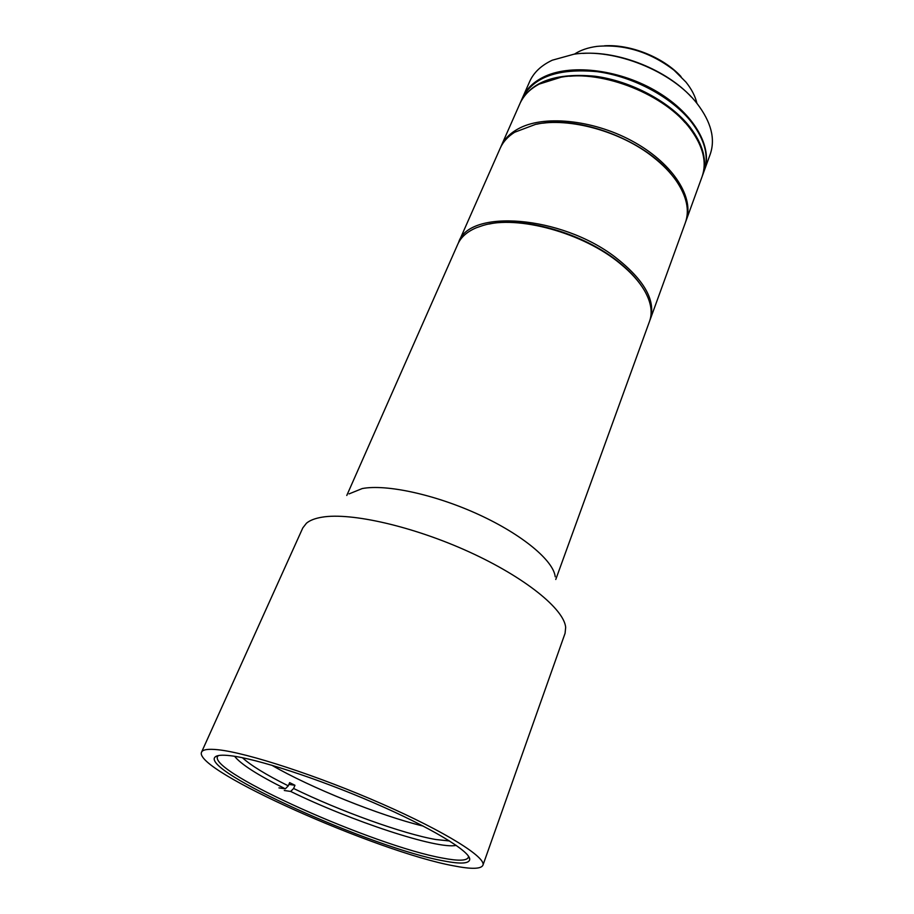 <?xml version="1.0" encoding="UTF-8"?>
<svg xmlns="http://www.w3.org/2000/svg" width="914" height="914" viewBox="0 0 914 914"><rect width="100%" height="100%" fill="white"/><g stroke="black" fill="none" stroke-linecap="round" stroke-linejoin="round"><path stroke-width="1.37" d="M349.045 493.903L362.195 488.567C386.165 483.94 435.281 494.543 478.959 514.673C522.682 534.77 553.61 560.796 555.221 576.791M555.769 579.476L649.557 321.26C652.779 312.291 651.031 301.951 644.301 290.275C639 281.352 631.06 272.555 620.469 263.872C583.532 232.83 517.301 214.733 483.06 225.45L476.377 227.735C467.123 231.653 460.942 237.137 457.811 244.175L346.783 495.468M620.012 263.118C585.291 234.03 524.065 216.024 489.241 224.021C522.088 216.595 578.528 231.859 613.934 258.433C625.519 266.979 634.487 275.822 640.828 284.962C635.687 277.548 628.752 270.27 620.012 263.118M201.56 752.142L302.808 527.892L306.464 523.208C309.857 520.352 315.044 518.341 322.014 517.187C350.907 512.228 413.208 526.361 469.111 551.885C525.082 577.374 564.132 609.158 565.675 627.404L565.069 633.322L482.923 865.25C480.981 869.123 471.156 869.294 453.424 865.787C377.402 851.894 192.82 770.011 201.56 752.142C202.737 749.514 208.243 748.726 218.103 749.754C247.02 752.713 318.552 776.009 381.961 803.886C445.495 831.751 486.454 857.561 482.923 865.25M443.473 860.874C460.999 864.29 469.75 863.673 469.739 859.034C469.202 850.728 430.186 827.216 373.986 802.88C317.878 778.534 256.069 758.517 230.088 755.672C222.273 754.781 217.372 755.158 215.384 756.781C198.178 769.896 373.038 848.341 443.473 860.874M218.309 755.581L217.521 756.586C209.135 772.421 375.3 846.227 442.673 858.097C458.097 861.068 466.654 860.839 468.334 857.412L468.459 856.144L469.739 859.034M271.721 765.189C310.326 787.662 379.836 815.608 423.262 826.107C379.836 815.608 310.326 787.662 271.721 765.189M449.585 840.994L435.829 839.52C402.983 833.876 339.62 810.958 293.623 788.485L290.663 791.444C350.37 820.715 437.395 849.677 456.223 845.381M234.59 756.289C240.873 764.241 257.782 775.083 285.328 788.828L288.287 785.857C265.94 774.684 250.653 765.304 242.416 757.717M288.893 784.418L294.959 785.275L293.623 788.485M294.959 785.275L289.635 782.647L288.287 785.857M285.328 788.828L278.964 787.891M284.277 790.496L290.663 791.444M458.257 243.215L458.668 242.233C468.973 208.815 560.842 215.35 615.111 257.051C644.301 279.833 656.024 300.569 650.288 319.26L649.9 320.254M650.288 319.26L685.386 222.639C689.739 210.277 686.722 196.361 676.326 180.903C670.568 172.655 662.924 164.783 653.407 157.288C620.972 131.33 568.999 117.038 535.638 124.338L514.651 132.256C507.83 136.574 503.02 141.887 500.221 148.205L458.668 242.233M696.936 103.385C695.291 96.267 691.624 89.172 685.957 82.1L674.086 70.252C650.151 51.984 624.491 44.021 597.082 46.374C588.09 47.551 580.539 50.133 574.415 54.143M543.167 123.173C584.309 117.061 646.244 141.956 671.71 174.848C644.873 139.979 577.465 114.787 536.735 124.213M681.021 76.582C663.427 57.331 630.489 44.089 604.462 45.803M500.632 147.303L501.021 146.389C504.448 138.677 510.777 132.507 520.032 127.88C546.412 114.604 596.248 120.477 635.07 142.641C674.018 164.714 694.571 198.361 686.06 220.777L685.706 221.702M686.06 220.777L702.078 176.676C707.059 162.384 703.209 146.548 690.527 129.171C665.735 94.816 602.863 69.544 561.196 77.176L539.203 84.099C529.937 89.024 523.528 95.479 519.986 103.476L501.021 146.389M685.134 122.682C659.999 93.514 607.913 72.572 569.582 76.239M702.238 176.219L702.409 175.774C707.516 161.047 703.334 144.778 689.864 126.943C670.35 102.025 631.483 81.072 595.048 76.239C556.238 72.663 531.342 81.449 520.374 102.597L520.18 103.042M702.409 175.774L704.043 171.261C709.173 156.488 705.025 140.173 691.601 122.316C672.144 97.375 633.356 76.433 596.968 71.646C558.203 68.127 533.319 76.982 522.305 98.209L520.374 102.597M522.511 97.775L529.617 81.666C533.685 72.537 541.237 65.385 552.296 60.198L573.958 54.2C614.391 47.882 672.407 71.201 697.222 103.75C711.195 122.088 715.525 138.917 710.212 154.26L704.203 170.815M522.694 97.33C526.704 88.315 534.244 81.277 545.304 76.205C572.884 63.614 621.177 69.967 657.749 92.085C694.423 114.124 713 147.485 704.374 170.358M691.338 97.01C666.672 69.967 619.395 50.956 582.869 53.4M218.286 755.581L215.384 756.781"/></g></svg>
